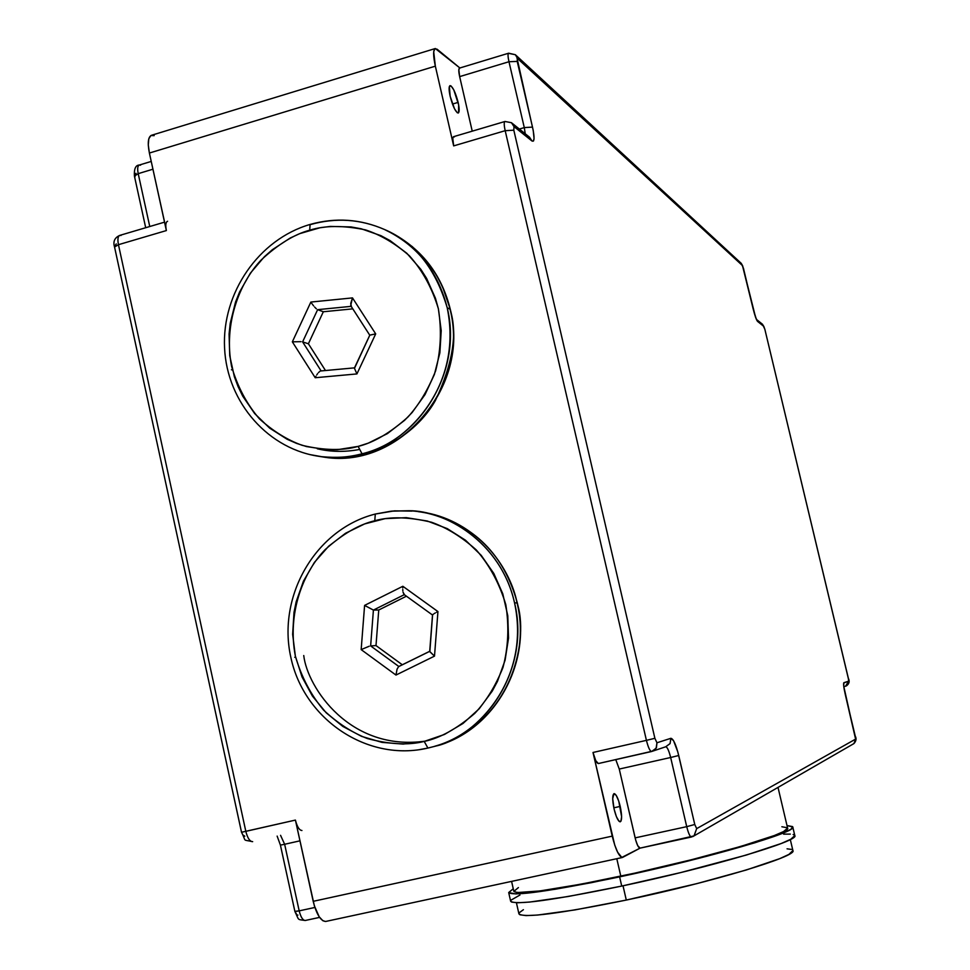 <?xml version="1.0" encoding="UTF-8"?>
<svg xmlns="http://www.w3.org/2000/svg" width="970" height="970" viewBox="0 0 970 970"><rect width="100%" height="100%" fill="white"/><g stroke="black" fill="none" stroke-linecap="round" stroke-linejoin="round"><path stroke-width="1.45" d="M516.416 902.755L518.914 913.813C523.521 918.299 559.314 913.716 626.293 900.063L623.019 885.792L626.293 900.063L574.786 909.945L537.525 915.062L526.104 915.595L519.993 914.795L518.95 913.922L519.229 912.746L523.412 909.69M619.612 876.868C550.232 891.248 513.251 896.474 508.692 892.545L513.251 888.762L508.704 892.618L515.943 893.94L554.864 889.308L591.554 882.639L649.124 870.332L707.021 856.195L754.793 842.797L779.104 834.636L788.671 830.502L791.374 828.889L792.563 826.598L787.01 825.555L792.769 826.961C797.946 831.836 708.233 858.135 619.612 876.868L621.734 886.071L619.612 876.868M508.692 892.545L510.644 901.203C515.276 905.41 552.306 900.366 621.734 886.071C710.392 867.422 800.068 840.808 794.806 835.594L790.744 839.28L781.202 843.524L746.415 855.019L680.855 872.539L621.734 886.071L568.262 896.486L529.693 902.064L517.932 902.767L511.687 902.1L510.669 901.275L511.008 900.136L519.968 895.019M511.59 881.39L513.833 891.309C518.283 895.092 553.943 890.048 620.812 876.189L616.799 858.717L620.812 876.189C706.099 858.147 792.551 832.818 787.604 828.101L783.578 831.557L774.315 835.546L740.728 846.446L691.477 859.735L634.901 873.121L581.212 884.155L539.841 890.957L517.228 892.558L513.857 891.394L518.404 887.574M620.218 806.397C622.061 815.43 622.049 820.571 620.182 821.832C618.145 821.347 616.12 817.079 614.083 809.029L612.7 798.662L613.937 793.666L616.192 795.339L618.763 801.159L621.612 816.679L620.945 821.226L618.993 821.238L616.411 816.655L614.083 809.029C612.252 799.983 612.264 794.842 614.131 793.618C616.168 794.115 618.205 798.383 620.218 806.397L613.816 807.816L620.218 806.397M458.131 102.383C459.501 108.773 459.513 112.326 458.167 113.029C455.512 112.011 452.844 106.421 450.141 96.248L449.365 86.475L451.086 85.966L453.814 89.955L458.652 104.918L458.519 112.835L457.234 112.714L454.506 108.785L450.141 96.248C448.77 89.858 448.758 86.306 450.104 85.615C452.772 86.669 455.451 92.259 458.131 102.383L452.481 104.069L458.131 102.383M787.058 848.823L791.314 849.393M792.902 850.544L788.962 854.388L779.747 858.644L746.245 870.005L697.018 883.585L626.293 900.063C711.701 882.251 798.055 856.122 792.902 850.557L790.295 839.523M855.249 736.145L845.234 694.253L855.601 739.116L696.678 828.622L694.762 824.488L678.721 755.497C675.92 744.451 673.313 738.728 670.876 738.303L656.957 742.777L654.883 738.303L513.809 130.186L513.991 126.597L531.984 140.989L533.439 141.062L534.058 138.443L533.221 130.465L517.01 58.03L742.632 265.731L755.557 317.226L757.534 321.373L763.827 326.405L764.869 329.376L848.556 679.388L848.665 681.158L843.682 682.989L843.742 686.251L855.601 739.116L696.678 828.622L694.762 824.488L677.812 751.944L673.592 740.765L670.876 738.303L656.957 742.777L654.883 738.303L646.42 740.352C648.178 747.3 649.876 751.035 651.513 751.532L651.525 751.532C649.888 751.059 648.19 747.324 646.42 740.352L593.009 752.477C594.768 759.425 596.55 763.111 598.344 763.548L595.75 760.65L593.009 752.477L612.228 836.128L313.201 901.324L295.413 820.087L245.822 831.351L118.449 244.695L166.367 230.569L149.392 153.042L435.348 66.166L453.669 145.888L505.188 130.695L646.42 740.352L593.009 752.477L614.737 845.1L617.66 852.29L621.806 857.431L640.103 848.12L637.702 845.634L635.689 840.093L619.26 769.052L670.658 757.497L686.724 826.658L635.132 837.874L619.26 769.052L615.768 759.607L619.26 769.052L670.658 757.497L686.724 826.658L635.132 837.874C636.756 844.337 638.369 847.768 639.957 848.156L691.258 837.049M165.979 228.435L149.392 153.042L435.348 66.166C433.081 55.545 433.069 49.664 435.324 48.524L459.877 67.973L437.094 49.203L434.851 48.742L433.711 51.786L435.348 66.166L453.669 145.888L452.808 138.516L453.342 136.831L454.445 136.891M244.816 836.201L243.276 835.194M295.995 822.317L295.413 820.087L241.53 832.26L114.545 247.01L118.449 244.695L166.367 230.569C165.324 225.161 165.725 222.057 167.58 221.257M115.018 245.956L116.254 243.894M134.842 175.133L135.994 173.29M297.923 915.098L297.244 915.001M296.517 914.249L295.85 912.94M151.235 161.432L139.353 165.021C137.619 165.773 137.243 168.659 138.213 173.654L149.756 226.519L138.213 173.654L152.933 169.204L138.213 173.654C137.243 168.719 137.607 165.846 139.292 165.046L140.565 165.191M435.118 48.585L151.623 135.242C148.119 136.746 147.379 142.675 149.392 153.042L148.277 144.93L148.81 138.783L150.883 135.533L154.169 135.642M305.21 920.506C302.761 920.275 300.748 917.074 299.184 910.866L314.874 907.459L299.184 910.866L284.646 844.276L299.96 840.832L284.646 844.276L280.56 835.328L284.646 844.276L280.415 845.112L284.646 844.276L299.184 910.866C300.761 917.111 302.785 920.312 305.235 920.494L319.579 917.377M164.524 222.154L119.843 235.37C117.891 236.195 117.418 239.311 118.449 244.695L114.557 247.035L241.518 832.26C246.877 842.493 241.785 839.183 252.515 841.669C249.751 841.451 247.52 838.019 245.822 831.351C247.532 838.044 249.763 841.475 252.515 841.669L252.661 841.633M301.925 830.502C299.306 830.284 297.135 826.804 295.413 820.087L314.353 905.798L319.203 916.82L322.925 920.772L325.665 921.464C320.658 921.063 316.511 914.346 313.201 901.324L612.228 836.128C615.623 849.587 619.018 856.704 622.437 857.492L325.665 921.464M509.42 53.52L515.349 54.72L508.692 53.192L459.574 68.07C458.519 68.615 458.543 71.465 459.659 76.618L472.232 131.156L459.659 76.618L508.971 61.728L524.285 127.591L519.35 129.046L524.285 127.591L525.231 133.763L524.285 127.591L532.506 127.106L517.216 61.401L517.386 58.115L742.414 265.356L753.217 309.139C754.902 315.808 756.333 319.882 757.534 321.373L763.827 326.405L764.869 329.376L848.326 678.333L848.665 681.158L843.888 682.698C843.257 683.62 843.706 687.475 845.246 694.265L843.633 685.22M504.982 121.48L511.457 122.705L513.991 126.597L511.433 122.693L504.982 121.48L453.681 136.649C452.481 137.267 452.481 140.347 453.669 145.888L505.188 130.695L646.42 740.352L654.883 738.303L513.809 130.186L513.991 126.597L531.984 140.989C534.543 142.153 534.712 137.522 532.506 127.106L524.285 127.591L508.971 61.728L517.216 61.401L508.971 61.728C507.856 56.624 507.746 53.786 508.656 53.204C507.746 53.786 507.856 56.624 508.971 61.728L459.659 76.618L458.822 69.682L459.792 68.07M845.573 686.166L848.665 681.158L845.573 686.166M651.634 751.507L656.132 748.234L656.957 742.777L656.435 747.652L653.004 751.047L598.466 763.523M665.723 746.767L670.052 743.626L670.876 738.303L670.076 743.578L665.723 746.767M622.437 857.492L640.103 848.12M505.188 130.695C503.988 125.203 503.915 122.135 504.946 121.48C503.915 122.135 503.988 125.203 505.188 130.695L513.809 130.186L505.188 130.695M691.452 837.025L691.355 837.049C689.9 836.625 688.361 833.157 686.724 826.658C688.348 833.121 689.888 836.577 691.343 837.049L694.096 835.837L696.678 828.622L694.011 835.897L692.871 836.552M665.808 746.742L665.82 746.742C667.36 747.215 668.973 750.792 670.658 757.497L678.721 755.497L670.658 757.497C668.973 750.816 667.36 747.239 665.832 746.742L651.525 751.532L598.344 763.548M781.856 826.755L787.434 827.774M783.602 834.139L790.344 834.103M793.133 834.491L794.6 835.206M319.591 917.39L305.235 920.494C296.553 919.172 299.512 920.76 294.916 911.545L299.184 910.866L295.365 911.291M241.518 832.26L245.822 831.351L118.449 244.695C117.431 239.384 117.879 236.28 119.783 235.383L121.007 235.48M135.048 176.685L134.43 176.067L138.213 173.654L134.43 176.103C133.981 168.828 135.618 165.142 139.353 165.021M843.73 685.184L843.888 682.698L843.73 685.184M639.957 848.156L694.011 835.897L853.952 743.566L855.601 739.116L853.952 743.566C856.183 741.068 856.619 738.594 855.273 736.121L855.237 736.109M764.906 329.521L848.362 678.333C849.865 681.316 849.211 683.838 846.373 685.899L843.864 686.748M762.299 324.101L763.827 326.405L762.311 324.113L756.539 319.482M694.762 824.488L686.724 826.658L694.762 824.488M756.6 319.591L757.534 321.373L756.6 319.591M753.253 309.297L756.394 319.372M743.541 268.654L753.266 309.212M741.092 263.209L742.414 265.356L741.116 263.234L515.664 55.011M515.349 54.72L517.386 58.115L515.312 54.684M531.984 140.989L529.523 137.206L531.984 140.989M303.743 655.538C307.357 687.39 350.024 751.992 425.575 741.092M426.982 512.984C473.821 524.418 503.927 554.404 517.325 602.952L517.071 602.904C528.565 635.908 515.325 720.249 437.603 745.615C494.457 729.901 532.021 663.092 517.071 602.904L514.561 602.916C500.69 541.017 444.078 510.378 409.013 510.729L391.055 511.19L375.293 514.039L374.784 520.745C390.231 516.392 409.158 516.901 431.601 522.272C446.903 527.765 461.793 536.98 476.246 549.905C489.607 565.267 499.453 583.503 505.794 604.613C509.25 626.462 508.304 647.427 502.969 667.505C495.585 685.935 486.188 701.225 474.779 713.386C456.882 728.785 440.028 738.134 424.205 741.419L427.903 748.052L424.205 741.419L403.12 744.087L381.986 742.377L361.616 736.388L342.786 726.397L326.187 712.792L312.437 696.096L302.046 676.975L295.365 656.132L292.649 634.356L293.995 612.446L296.177 601.703L303.464 581.127L314.413 562.394L328.636 546.231L345.587 533.233L364.671 523.909L385.163 518.635L406.284 517.653L427.249 521.011L447.243 528.614L465.454 540.193L481.193 555.325L493.803 573.44L502.787 593.822L507.771 615.671L508.535 638.139L505.067 660.303L497.489 681.316L492.251 691.113L479.144 708.827L462.993 723.474L444.43 734.472L424.205 741.419C408.552 745.421 389.6 744.451 367.363 738.546C352.268 732.702 337.718 723.268 323.701 710.222C310.824 694.872 301.379 676.842 295.365 656.132C287.156 613.246 303.004 572.142 325.374 549.408C342.713 533.961 359.179 524.406 374.784 520.745L375.293 514.039L392.135 511.081L409.013 510.729C458.143 512.79 503.527 551.918 514.561 602.916C529.571 663.359 491.851 730.471 434.778 746.233C469.201 740.352 531.936 684.735 514.561 602.916L517.071 602.904C506.498 554.391 464.788 516.355 418.155 511.626C481.799 520.211 511.42 572.688 517.071 602.904L517.313 602.952C532.251 662.983 494.748 729.804 437.603 745.615L428.243 747.979M294.734 657.308L295.608 657.211M427.952 748.052L418.858 749.749L427.952 748.052M370.637 645.923L375.996 645.571L378.749 609.997L373.414 610.082L370.637 645.923L398.815 666.487L370.637 645.923L373.414 610.082L378.749 609.997L406.418 596.198L378.749 609.997L375.996 645.571L370.637 645.923M404.296 594.671L373.414 610.082L404.296 594.671M429.88 651.21L432.559 615.053M402.308 664.765L375.996 645.571L402.308 664.765M395.966 675.059L434.499 656.132L437.943 611.573L402.841 586.28L364.599 605.401L361.167 649.609L395.966 675.059L397.082 669.106L398.646 666.572L397.082 669.106L395.966 675.059L434.499 656.132L437.943 611.573L402.841 586.28L364.599 605.401L373.414 610.082L364.599 605.401L361.167 649.609L369.206 646.238L361.167 649.609L395.966 675.059M402.756 587.905L402.841 586.28L402.756 587.905M402.853 590.912L402.768 589.469L402.853 590.912M404.053 594.501L403.035 592.173L404.417 594.61M436.573 612.264L437.943 611.573L436.573 612.264M434.269 613.561L435.324 612.943L434.269 613.561M432.559 614.859L433.445 614.095L432.523 614.968L429.698 651.428L434.499 656.132L429.722 651.61M429.71 651.343L398.852 666.511M317.275 448.77C330.661 451.947 344.605 452.202 359.07 449.546M450.153 309.769L449.995 309.09C457.804 333.049 452.917 363.568 435.324 400.646C415.39 436.161 368.26 463.236 324.889 457.27L316.923 456.009L324.889 457.27C399.167 469.201 470.317 386.266 449.995 309.09L447.231 307.866C435.603 268.496 414.736 242.391 384.605 229.55C417.051 245.119 437.919 271.224 447.231 307.866C462.702 369.582 421.404 439.616 362.028 453.802C395.493 449.85 464.751 394.22 447.231 307.866L449.995 309.09C441.168 274.025 421.465 248.55 390.898 232.642L398.658 236.874L412.408 246.707L428.582 263.549L436.585 275.322L442.635 287.011L450.31 309.406M309.709 230.193C324.889 225.404 343.501 225.307 365.544 229.902C380.579 234.849 395.202 243.47 409.388 255.765C422.508 270.509 432.183 288.187 438.391 308.824C441.762 330.261 440.829 350.982 435.578 370.964C428.303 389.382 419.064 404.769 407.849 417.124C390.243 432.887 373.68 442.647 358.136 446.394L362.028 453.802C348.63 457.319 335.159 458.276 321.628 456.676L309.575 454.53L321.628 456.676C337.196 458.119 350.655 457.161 362.028 453.802L358.136 446.394L337.402 449.692L326.975 449.716L306.484 446.564L296.626 443.411L287.132 439.264L269.648 428.122L254.686 413.584L242.767 396.209L238.111 386.666L234.352 376.663L229.732 355.687L229.078 334.044L230.242 323.24L235.516 302.131L239.578 292.018L250.345 273.2L264.325 256.783L272.364 249.69L290.163 238.05L299.766 233.624L319.906 227.78L330.261 226.422L351.043 226.931L361.276 228.799L380.907 235.661L390.11 240.621L406.879 253.328L420.859 269.357L426.63 278.438L435.445 298.263L438.391 308.824L441.217 330.697L439.871 352.874L434.39 374.456L425.03 394.596L412.141 412.492L404.526 420.374L387.382 433.638L368.224 443.157L358.136 446.394C342.737 450.832 324.113 450.48 302.264 445.351C287.435 440.065 273.14 431.213 259.378 418.797C246.719 404.041 237.456 386.545 231.563 366.308C223.524 324.247 239.117 283.167 261.124 260.033C278.172 244.234 294.371 234.291 309.709 230.193L310.097 224.434L309.709 230.193M310.655 224.519L310.655 224.519C335.984 217.413 360.634 219.087 384.605 229.55C360.452 219.002 335.62 217.292 310.133 224.434M302.604 341.901L308.399 343.768L323.325 311.758L317.626 309.66L302.604 341.901L321.118 370.928L302.604 341.901L317.626 309.66L323.325 311.758L352.801 308.848L323.325 311.758L308.399 343.768L302.604 341.901M351.188 306.35L317.626 309.66L351.188 306.35M354.717 367.836L369.837 335.099L375.693 333.886L352.498 297.899L310.861 302.058L292.346 341.84L315.214 377.73L356.924 373.923L375.693 333.886L352.498 297.899L350.716 303.489L351.358 306.326M325.483 370.528L308.399 343.768L325.483 370.528M316.353 308.799L314.632 307.053L316.353 308.799M313.674 305.926L312.704 304.689L313.674 305.926M311.746 303.38L312.704 304.689L311.746 303.38M350.728 305.404L352.498 297.899L310.861 302.058L292.346 341.84L301.064 341.658L292.346 341.84L315.214 377.73L356.924 373.923L375.693 333.886L369.8 335.159L354.377 368.115L356.924 373.923L354.377 368.115M315.941 376.287L315.214 377.73L315.941 376.287M317.566 373.705L316.741 374.929L317.566 373.705M319.954 371.28L318.403 372.662L319.954 371.28M232.412 369.885L231.43 369.764M778.013 787.41L787.604 828.101M792.769 826.961L794.806 835.594M277.141 836.104L280.415 845.112L294.916 911.545M114.557 247.035C112.884 241.627 114.593 237.747 119.674 235.419M145.694 227.72L134.43 176.103M764.918 329.448L762.553 324.307M743.553 268.557L741.31 263.416M529.523 137.206L511.893 123.057M375.22 514.064C315.65 529.123 276.874 596.029 290.903 657.624C304.022 719.437 367.557 762.335 427.916 748.052L437.603 745.615M411.935 511.093L394.45 510.863L375.317 514.039M432.523 615.029L404.005 594.452M429.71 651.294L398.646 666.572M396.742 235.758C424.399 252.285 442.247 276.826 450.298 309.381C470.559 386.399 399.688 469.165 324.889 457.27L321.628 456.676C268.884 450.456 226.944 402.683 224.567 347.903C221.803 293.134 258.65 239.323 310.048 224.458M387.612 231.09L384.605 229.55M350.934 305.962L369.776 335.22M320.876 370.952L354.486 367.86"/></g></svg>
